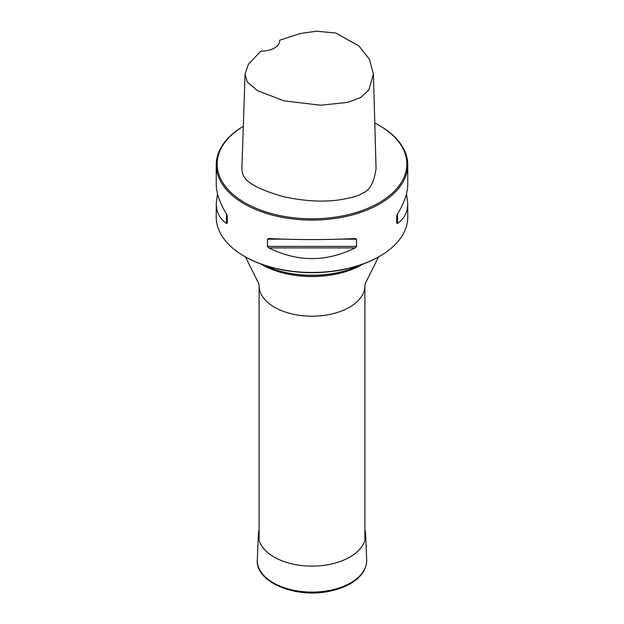 <?xml version="1.0" encoding="UTF-8"?>
<svg xmlns="http://www.w3.org/2000/svg" width="624" height="624" viewBox="0 0 624 624"><rect width="100%" height="100%" fill="white"/><g stroke="black" fill="none" stroke-linecap="round" stroke-linejoin="round"><path stroke-width="0.94" d="M263.156 264.849A75.231 43.438 0 0 0 360.844 264.849M361.436 264.646A74.942 43.267 180 0 1 262.564 264.646M217.511 193.838L216.247 203.369L216.247 217.168A95.753 55.279 0 0 0 244.296 256.261A95.753 55.279 0 0 0 379.704 256.261A95.753 55.279 0 0 0 407.753 217.168L407.753 203.369L406.489 193.838M244.296 256.261L244.936 256.636A94.84 54.756 0 0 0 379.064 256.636L379.704 256.261M243.298 126.313A94.84 54.756 0 0 0 244.936 202.777A94.84 54.756 0 0 0 379.064 202.777A94.84 54.756 0 0 0 379.064 125.338A94.84 54.756 0 0 0 374.79 123.022M245.037 74.35L241.878 168.792C242.401 176.561 244.304 185.297 283.288 196.654C303.28 200.959 321.266 202.129 337.241 200.164C350.657 198.167 359.065 195.842 362.458 193.19C369.611 190.843 374.15 182.59 376.061 168.425L373.417 73.999L368.776 90.059L360.571 97.594L347.88 102.359L320.65 105.214L284.138 100.877L257.587 90.745L247.338 82.064L245.037 74.35L248.336 64.412L260.824 51.106A18.236 10.53 0 0 0 279.724 40.583A18.236 10.53 0 0 0 279.716 40.201L279.716 40.981M379.064 125.338L379.704 125.713A95.753 55.279 180 0 1 407.753 164.798A95.753 55.279 180 0 1 348.644 215.873A95.753 55.279 180 0 1 244.296 203.892A95.753 55.279 180 0 1 216.247 164.798A95.753 55.279 180 0 1 243.298 126.298M216.247 203.369C216.31 212.09 219.726 218.774 226.489 223.415L227.253 223.197L227.253 215.943L226.489 214.016C219.726 202.995 216.31 193.089 216.247 184.314L216.247 164.798M268.913 238.508L267.439 239.14L267.439 246.394L268.913 247.907C297.64 262.127 326.36 262.127 355.087 247.907L356.561 246.394L356.561 239.14L355.087 238.508C326.36 239.944 297.64 239.944 268.913 238.508L268.687 238.501M407.753 164.798L407.753 184.314C407.69 193.089 404.274 202.995 397.511 214.016L396.747 215.943L396.747 223.197L397.511 223.415C404.274 218.774 407.69 212.09 407.753 203.369M279.716 40.201L300.16 33.54L316.516 31.2L335.79 33.041L358.987 45.973L369.408 59.249L373.417 73.999M396.747 223.197L396.747 215.943M364.892 530.026A53.633 30.966 180 0 1 365.609 534.378A53.633 30.966 180 0 1 312 566.108A53.633 30.966 180 0 1 258.391 534.378A53.633 30.966 180 0 1 259.108 530.026M364.892 540.267L364.892 285.675A52.892 30.537 180 0 1 312 316.212A52.892 30.537 180 0 1 259.108 285.675L259.108 540.267M362.794 264.155A70.676 40.802 180 0 1 261.206 264.155M397.511 223.415L397.511 214.016M268.913 247.907L355.087 247.907M267.439 246.394L356.561 246.394M267.439 239.14L283.834 239.14M340.166 239.14L356.561 239.14M226.489 214.016L226.489 223.415M365.609 534.378L366.694 559.712A54.717 31.59 180 0 1 312 592.082A54.717 31.59 180 0 1 257.306 559.712L258.391 534.378M378.534 256.932L365.29 283.514L364.892 285.675M245.466 256.932L258.71 283.514L259.108 285.675M366.694 559.712C366.787 568.737 361.842 576.428 351.866 582.785C345.634 586.654 338.247 589.454 329.706 591.185C295.792 598.759 255.232 582.106 257.306 559.712"/></g></svg>
